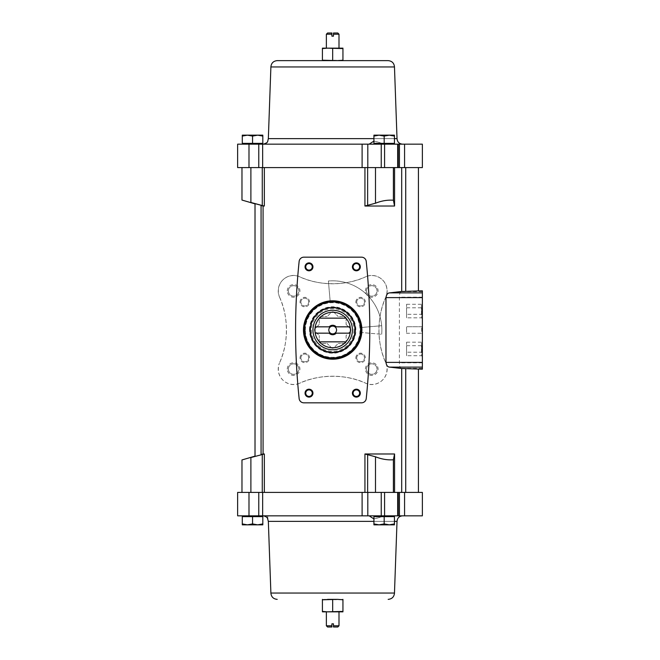 <?xml version="1.0" encoding="UTF-8"?>
<svg xmlns="http://www.w3.org/2000/svg" width="660" height="660" viewBox="0 0 660 660"><rect width="100%" height="100%" fill="white"/><g stroke="black" fill="none" stroke-linecap="round" stroke-linejoin="round"><path stroke-width="0.49" stroke-dasharray="3.3 2.47" d="M304.26 330A28.421 28.421 0 0 1 346.896 305.39A28.421 28.421 0 0 1 346.896 354.61A28.421 28.421 0 0 1 304.26 330A28.421 28.421 0 0 1 346.896 305.39A28.421 28.421 0 0 1 346.896 354.61A28.421 28.421 0 0 1 304.26 330M360.995 332.475A28.421 28.421 0 0 0 330.206 301.686A28.421 28.421 0 0 1 360.995 332.475L381.678 334.29L360.995 332.475A28.421 28.421 0 0 0 361.102 330A28.421 28.421 0 0 1 318.475 354.61A28.421 28.421 0 0 1 318.475 305.39A28.421 28.421 0 0 1 360.995 332.475L381.678 334.29L360.995 332.475M401.692 492.409L394.564 492.409L405.718 492.409L401.692 492.409L401.692 368.519L418.423 369.171M405.718 167.59L418.423 167.59L405.718 167.59L405.718 291.382L401.692 291.481L401.692 167.59L394.564 167.59L401.692 167.59M405.718 492.409L418.423 492.409L405.718 492.409L405.718 368.618M405.718 291.382L418.423 290.829M299.475 383.303C288.263 388.336 274.436 377.635 279.378 363.206A15.394 15.394 0 0 0 299.475 383.303C318.706 373.972 346.624 373.964 365.887 383.303A81.312 81.312 0 0 0 299.475 383.303M385.993 363.206C390.926 377.701 377.066 388.319 365.887 383.303A15.394 15.394 0 0 0 385.993 363.206C376.612 343.745 376.678 316.123 385.993 296.794A15.394 15.394 0 0 0 365.887 276.697C377.108 271.656 390.935 282.389 385.993 296.794A81.312 81.312 0 0 0 385.993 363.206M365.887 276.697C346.731 286.011 318.73 286.044 299.475 276.697A15.394 15.394 0 0 0 279.378 296.794C274.445 282.332 288.28 271.664 299.475 276.697A81.312 81.312 0 0 0 365.887 276.697M279.378 296.794C288.75 316.255 288.692 343.876 279.378 363.206A81.312 81.312 0 0 0 279.378 296.794M401.692 368.519L400.892 368.338C400.042 367.925 399.539 366.085 399.382 362.818L399.382 297.182C399.531 293.914 400.042 292.075 400.892 291.662L401.692 291.481M394.564 492.409L393.401 492.409L394.564 492.409L394.564 453.981L364.939 453.981L364.939 492.409L264.346 492.409L264.346 453.981L263.076 453.981L263.076 206.019L261.071 205.499C253.209 203.354 253.209 203.354 261.071 205.499L261.071 454.501M264.346 167.59L367.637 167.59L367.637 205.524L375.499 203.214C381.604 200.797 387.568 199.798 393.401 200.236L394.564 206.019L364.939 206.019L364.939 167.59L264.346 167.59L264.346 206.019L263.076 206.019M394.564 206.019L394.564 167.59L393.401 167.59L394.564 167.59M264.346 492.409L364.939 492.409M303.847 402.823L361.523 402.823C364.081 402.691 365.656 401.272 366.234 398.574C370.978 352.861 370.978 307.139 366.234 261.426C365.656 258.728 364.089 257.309 361.523 257.177L303.847 257.177C301.282 257.309 299.714 258.728 299.137 261.426C294.393 307.139 294.393 352.861 299.137 398.574C299.714 401.272 301.282 402.691 303.847 402.823M373.923 136.075L373.923 143.368L373.923 135.16L394.449 135.16L389.317 135.16L394.449 136.075L389.317 135.16L384.186 136.075L379.054 135.16L373.923 136.075L373.923 135.16L373.923 136.075L379.054 135.16L384.186 136.075L389.317 135.16L394.449 135.16L394.449 136.075L394.449 135.16L394.449 136.075L389.317 135.16L384.186 136.075L379.054 135.16L373.923 136.075L373.923 143.368L394.449 143.368L379.054 143.368L394.449 143.368L389.317 143.368L394.449 143.368L394.449 144.161L373.923 144.161L394.449 144.161M242.286 136.075L242.286 143.368L262.812 143.368L257.68 143.368L262.812 143.368L262.812 136.075L257.68 135.16L252.549 136.075L247.417 135.16L242.286 136.075L242.286 135.16L262.812 135.16L262.812 136.075M373.923 523.924L373.923 516.631L373.923 524.84L389.317 524.84L384.186 523.924L379.054 524.84L373.923 523.924L373.923 524.84L373.923 523.924L379.054 524.84L389.317 524.84L394.449 523.924L389.317 524.84L379.054 524.84L384.186 523.924L389.317 524.84L394.449 524.84L389.317 524.84L394.449 524.84L394.449 523.924L394.449 524.84L394.449 523.924L389.317 524.84L384.186 523.924L379.054 524.84L373.923 523.924L373.923 516.631L394.449 516.631L373.923 516.631L394.449 516.631L389.317 516.631L394.449 516.631L394.449 515.839L373.923 515.839L394.449 515.839M379.054 516.631L389.317 516.631L379.054 516.631M242.286 523.924L242.286 516.631L262.812 516.631L257.68 516.631L262.812 516.631L262.812 523.924L257.68 524.84L252.549 523.924L247.417 524.84L242.286 523.924L242.286 524.84L262.812 524.84L262.812 523.924M247.417 516.631L257.68 516.631L247.417 516.631M337.788 33L333.473 33L333.473 34.213L339.001 34.213M337.788 627L333.473 627L333.473 625.787L339.001 625.787M333.473 625.787L333.473 623.84L331.897 623.84L331.897 627L327.583 627M331.897 625.787L326.37 625.787M327.55 611.845L322.418 611.845L322.418 611.416L327.55 611.845L342.944 611.845L342.944 611.416L326.37 611.845M327.55 60.629L322.418 60.629L322.418 60.209L327.55 60.629L332.681 60.209L342.944 60.629L327.55 60.629L342.944 60.209L342.944 60.629M322.418 599.371L322.418 599.791L327.55 599.371L322.418 599.371L332.681 599.791L342.944 599.371L327.55 599.371L342.944 599.791L342.944 599.371M373.923 138.633L394.449 138.633M397.023 138.633L268.339 138.633M267.729 144.161L369.121 144.161L263.596 144.161L267.729 144.161L267.778 141.058L266.64 142.84M369.121 144.161L385.06 144.161L369.121 144.161C369.641 143.327 371.399 142.296 374.41 141.067L385.06 144.161L402.55 144.161L385.06 144.161L373.923 141.1M373.923 518.9L385.06 515.839L402.55 515.839L385.06 515.839L374.401 518.933C371.399 517.704 369.641 516.673 369.121 515.839L263.596 515.839L369.121 515.839M265.402 516.252L267.514 518.372M373.923 521.367L394.449 521.367M397.023 521.367L268.339 521.367M367.637 492.409L375.499 492.409L367.637 492.409L367.637 454.476L375.499 456.786C381.604 459.203 387.568 460.202 393.401 459.764L394.564 453.981M367.637 454.476L364.939 453.981M250.891 492.409L241.972 492.409L250.891 492.409L250.891 457.537C239.365 460.672 239.365 460.672 250.891 457.537L262.276 454.459L262.276 492.409L250.891 492.409L262.276 492.409M393.401 492.409L375.499 492.409L393.401 492.409L393.401 459.764M367.637 167.59L364.939 167.59M367.637 205.524L364.939 206.019M393.401 167.59L375.499 167.59L393.401 167.59L393.401 200.236M250.891 167.59L250.891 202.463C239.365 199.328 239.365 199.328 250.891 202.463L262.276 205.54L262.276 167.59L241.972 167.59L262.276 167.59M422.367 167.59L237.633 167.59M375.499 492.409L375.499 456.786M422.367 492.409L367.81 492.409L367.81 515.839L237.633 515.839M237.633 492.409L367.81 492.409M263.596 515.839L267.729 515.839L263.596 515.839M422.367 515.839L367.81 515.839M242.286 515.839L262.812 515.839L242.286 515.839M404.572 492.409L404.572 515.839M399.457 492.409L399.457 515.839M248.993 492.409L248.993 515.839M375.499 167.59L375.499 203.214M248.993 167.59L248.993 144.161L237.633 144.161M258.778 167.59L258.778 144.161L248.993 144.161M258.778 144.161L399.457 144.161L399.457 167.59M404.572 167.59L404.572 144.161L399.457 144.161M422.367 144.161L404.572 144.161M242.286 144.161L262.812 144.161L242.286 144.161M300.036 302.09A4.736 4.736 0 0 1 307.139 297.982A4.736 4.736 0 0 1 307.139 306.19A4.736 4.736 0 0 1 300.036 302.09M355.855 357.91A4.736 4.736 0 0 1 362.967 353.81A4.736 4.736 0 0 1 362.967 362.018A4.736 4.736 0 0 1 355.855 357.91M355.855 302.09A4.736 4.736 0 0 1 362.967 297.982A4.736 4.736 0 0 1 362.967 306.19A4.736 4.736 0 0 1 355.855 302.09M300.036 357.91A4.736 4.736 0 0 1 307.139 353.81A4.736 4.736 0 0 1 307.139 362.018A4.736 4.736 0 0 1 300.036 357.91M287.29 290.92A6.319 6.319 0 0 1 296.769 285.45A6.319 6.319 0 0 1 296.769 296.389A6.319 6.319 0 0 1 287.29 290.92M365.442 369.08A6.319 6.319 0 0 1 374.921 363.611A6.319 6.319 0 0 1 374.921 374.55A6.319 6.319 0 0 1 365.442 369.08M365.442 290.92A6.319 6.319 0 0 1 374.921 285.45A6.319 6.319 0 0 1 374.921 296.389A6.319 6.319 0 0 1 365.442 290.92M287.29 369.08A6.319 6.319 0 0 1 296.769 363.611A6.319 6.319 0 0 1 296.769 374.55A6.319 6.319 0 0 1 287.29 369.08M288.362 369.08A5.247 5.247 0 0 1 296.233 364.534A5.247 5.247 0 0 1 296.233 373.618A5.247 5.247 0 0 1 288.362 369.08A5.247 5.247 0 0 1 296.233 364.534A5.247 5.247 0 0 1 296.233 373.618A5.247 5.247 0 0 1 288.362 369.08M366.514 290.92A5.247 5.247 0 0 1 374.385 286.382A5.247 5.247 0 0 1 374.385 295.465A5.247 5.247 0 0 1 366.514 290.92A5.247 5.247 0 0 1 374.385 286.382A5.247 5.247 0 0 1 374.385 295.465A5.247 5.247 0 0 1 366.514 290.92M366.514 369.08A5.247 5.247 0 0 1 374.385 364.534A5.247 5.247 0 0 1 374.385 373.618A5.247 5.247 0 0 1 366.514 369.08A5.247 5.247 0 0 1 374.385 364.534A5.247 5.247 0 0 1 374.385 373.618A5.247 5.247 0 0 1 366.514 369.08M288.362 290.92A5.247 5.247 0 0 1 296.233 286.382A5.247 5.247 0 0 1 296.233 295.465A5.247 5.247 0 0 1 288.362 290.92A5.247 5.247 0 0 1 296.233 286.382A5.247 5.247 0 0 1 296.233 295.465A5.247 5.247 0 0 1 288.362 290.92M300.894 357.91A3.886 3.886 0 0 1 306.71 354.552A3.886 3.886 0 0 1 306.71 361.276A3.886 3.886 0 0 1 300.894 357.91A3.886 3.886 0 0 1 306.71 354.552A3.886 3.886 0 0 1 306.71 361.276A3.886 3.886 0 0 1 300.894 357.91M356.713 302.09A3.886 3.886 0 0 1 362.538 298.724A3.886 3.886 0 0 1 362.538 305.448A3.886 3.886 0 0 1 356.713 302.09A3.886 3.886 0 0 1 362.538 298.724A3.886 3.886 0 0 1 362.538 305.448A3.886 3.886 0 0 1 356.713 302.09M356.713 357.91A3.886 3.886 0 0 1 362.538 354.552A3.886 3.886 0 0 1 362.538 361.276A3.886 3.886 0 0 1 356.713 357.91A3.886 3.886 0 0 1 362.538 354.552A3.886 3.886 0 0 1 362.538 361.276A3.886 3.886 0 0 1 356.713 357.91M300.894 302.09A3.886 3.886 0 0 1 306.71 298.724A3.886 3.886 0 0 1 306.71 305.448A3.886 3.886 0 0 1 300.894 302.09A3.886 3.886 0 0 1 306.71 298.724A3.886 3.886 0 0 1 306.71 305.448A3.886 3.886 0 0 1 300.894 302.09M309.787 330A22.894 22.894 0 0 1 344.132 310.175A22.894 22.894 0 0 1 344.132 349.825A22.894 22.894 0 0 1 309.787 330A22.894 22.894 0 0 1 344.132 310.175A22.894 22.894 0 0 1 344.132 349.825A22.894 22.894 0 0 1 309.787 330A22.894 22.894 0 0 1 344.132 310.175A22.894 22.894 0 0 1 344.132 349.825A22.894 22.894 0 0 1 309.787 330M310.579 330A22.102 22.102 0 0 1 343.736 310.86A22.102 22.102 0 0 1 343.736 349.14A22.102 22.102 0 0 1 310.579 330A22.102 22.102 0 0 1 343.736 310.86A22.102 22.102 0 0 1 343.736 349.14A22.102 22.102 0 0 1 310.579 330M305.052 330A27.629 27.629 0 0 1 346.5 306.067A27.629 27.629 0 0 1 346.5 353.933A27.629 27.629 0 0 1 305.052 330A27.629 27.629 0 0 1 346.5 306.067A27.629 27.629 0 0 1 346.5 353.933A27.629 27.629 0 0 1 305.052 330A27.629 27.629 0 0 1 346.5 306.067A27.629 27.629 0 0 1 346.5 353.933A27.629 27.629 0 0 1 305.052 330M337.813 599.371L327.55 599.371M394.474 593.051L270.889 593.051M394.474 66.949L270.889 66.949M388.162 60.629L277.208 60.629M322.418 611.416L322.418 599.791M332.681 611.416L332.681 599.791M342.944 611.416L342.944 599.791M322.418 48.584L322.418 48.155L327.55 48.155L322.418 48.584L322.418 60.209M332.681 48.584L327.55 48.155L337.813 48.155L332.681 48.584L332.681 60.209M327.55 48.155L342.944 48.155L342.944 48.584L326.37 48.155M342.944 48.584L342.944 60.209M333.473 34.213L333.473 36.16L331.897 36.16L331.897 33L327.583 33M331.897 34.213L326.37 34.213M373.923 516.631L373.923 515.839M252.549 523.924L252.549 516.631M394.449 523.924L394.449 516.631M384.186 523.924L384.186 516.631M257.68 143.368L247.417 143.368L257.68 143.368M252.549 136.075L252.549 143.368M389.317 143.368L379.054 143.368L389.317 143.368M394.449 136.075L394.449 143.368M384.186 136.075L384.186 143.368M379.054 135.16L373.923 135.16L379.054 135.16M359.634 393.162A3.267 3.267 0 0 0 354.733 390.332A3.267 3.267 0 0 0 354.733 395.983A3.267 3.267 0 0 0 359.634 393.162M312.262 266.838A3.267 3.267 0 0 0 307.37 264.016A3.267 3.267 0 0 0 307.37 269.668A3.267 3.267 0 0 0 312.262 266.838M359.634 266.838A3.267 3.267 0 0 0 354.733 264.016A3.267 3.267 0 0 0 354.733 269.668A3.267 3.267 0 0 0 359.634 266.838M312.262 393.162A3.267 3.267 0 0 0 307.37 390.332A3.267 3.267 0 0 0 307.37 395.983A3.267 3.267 0 0 0 312.262 393.162M422.367 369.171L422.367 290.829M422.367 318.73L422.367 303.369L422.367 318.73L421.451 317.815L421.451 304.293L421.451 317.815L406.576 317.815L406.576 304.293L406.576 317.815M422.367 356.631L422.367 341.269L422.367 356.631L421.451 355.707L421.451 342.185L421.451 355.707L406.576 355.707L406.576 342.185L406.576 355.707M422.367 333.943L422.367 326.057L422.367 333.943L422.367 326.057L422.367 333.943L421.682 333.267L421.682 326.733L421.682 333.267L406.576 333.267L406.576 326.733L406.576 333.267L406.576 326.733L406.576 333.267L421.682 333.267L421.682 326.733L421.682 333.267L422.367 333.943M422.367 315.001L422.367 307.106L422.367 315.001L421.682 314.317L421.682 307.791L421.682 314.317L406.576 314.317L406.576 307.791L406.576 314.317M422.367 352.894L422.367 344.998L422.367 352.894L421.682 352.209L421.682 345.683L421.682 352.209L406.576 352.209L406.576 345.683L406.576 352.209M303.476 330A29.213 29.213 0 0 1 347.292 304.705A29.213 29.213 0 0 1 347.292 355.295A29.213 29.213 0 0 1 303.476 330A29.213 29.213 0 0 1 347.292 304.705A29.213 29.213 0 0 1 347.292 355.295A29.213 29.213 0 0 1 303.476 330M330.206 301.686L328.399 281.003A49.186 49.186 0 0 1 381.678 334.29A49.186 49.186 0 0 0 328.399 281.003L330.206 301.686M360.995 327.525A28.421 28.421 0 0 1 361.102 330A28.421 28.421 0 0 0 360.995 327.525L381.678 325.71L360.995 327.525M350.856 330.808L346.104 335.56L346.104 342.276L346.104 335.56L350.856 330.808A18.191 18.191 0 0 0 350.856 329.191L346.104 324.439L350.856 329.191A18.191 18.191 0 0 1 350.856 330.808M346.104 317.724L346.104 324.439L346.104 317.724A18.191 18.191 0 0 0 344.965 316.577L338.242 316.577L344.965 316.577A18.191 18.191 0 0 1 346.104 317.724M333.49 311.825L338.242 316.577L333.49 311.825A18.191 18.191 0 0 0 331.873 311.825L327.129 316.577L331.873 311.825A18.191 18.191 0 0 1 333.49 311.825M320.405 316.577L327.129 316.577L320.405 316.577A18.191 18.191 0 0 0 319.267 317.724L319.267 324.439L319.267 317.724A18.191 18.191 0 0 1 320.405 316.577M314.515 329.191L319.267 324.439L314.515 329.191A18.191 18.191 0 0 0 314.515 330.808L319.267 335.56L314.515 330.808A18.191 18.191 0 0 1 314.515 329.191M319.267 342.276L319.267 335.56L319.267 342.276A18.191 18.191 0 0 0 320.405 343.423L327.129 343.423L320.405 343.423A18.191 18.191 0 0 1 319.267 342.276M331.873 348.175L327.129 343.423L331.873 348.175A18.191 18.191 0 0 0 333.49 348.175L338.242 343.423L333.49 348.175A18.191 18.191 0 0 1 331.873 348.175M344.965 343.423L338.242 343.423L344.965 343.423A18.191 18.191 0 0 0 346.104 342.276A18.191 18.191 0 0 1 344.965 343.423M319.448 341.839A17.762 17.762 0 0 1 319.448 318.161L345.923 318.161A17.762 17.762 0 0 1 345.923 341.839L319.448 341.839M336.567 330A3.886 3.886 0 0 1 332.681 333.886A3.886 3.886 0 0 1 328.804 330A3.886 3.886 0 0 1 332.681 326.114A3.886 3.886 0 0 1 336.567 330M352.423 330A19.734 19.734 0 0 1 322.814 347.094A19.734 19.734 0 0 1 322.814 312.906A19.734 19.734 0 0 1 352.423 330M355.022 330A22.341 22.341 0 0 1 321.511 349.346A22.341 22.341 0 0 1 321.511 310.654A22.341 22.341 0 0 1 355.022 330M354.791 330A22.102 22.102 0 0 1 321.635 349.14A22.102 22.102 0 0 1 321.635 310.86A22.102 22.102 0 0 1 354.791 330A22.102 22.102 0 0 1 321.635 349.14A22.102 22.102 0 0 1 321.635 310.86A22.102 22.102 0 0 1 354.791 330A22.102 22.102 0 0 1 321.635 349.14A22.102 22.102 0 0 1 321.635 310.86A22.102 22.102 0 0 1 354.791 330M315.208 333.16L330.429 333.16M330.429 326.84L315.208 326.84M350.163 326.84L334.942 326.84M334.942 333.16L350.163 333.16M381.678 325.71A49.186 49.186 0 0 1 381.678 334.29A49.186 49.186 0 0 0 381.678 325.71M398.252 492.409L398.252 515.839M397.675 492.409L397.675 515.839M384.574 492.409L384.574 515.839M381.241 492.409L381.241 515.839M362.109 492.409L362.109 515.839M262.647 492.409L262.647 515.839M258.778 492.409L258.778 515.839M262.647 167.59L262.647 144.161M362.109 167.59L362.109 144.161M367.81 167.59L367.81 144.161M381.241 167.59L381.241 144.161M384.574 167.59L384.574 144.161M397.675 167.59L397.675 144.161M398.252 167.59L398.252 144.161M304.738 330A27.951 27.951 0 0 1 346.657 305.795A27.951 27.951 0 0 1 346.657 354.205A27.951 27.951 0 0 1 304.738 330M309.474 330A23.207 23.207 0 0 1 344.289 309.903A23.207 23.207 0 0 1 344.289 350.097A23.207 23.207 0 0 1 309.474 330M305.365 330A27.316 27.316 0 0 1 346.343 306.347A27.316 27.316 0 0 1 346.343 353.653A27.316 27.316 0 0 1 305.365 330M422.367 368.338L400.892 368.338M422.367 362.818L399.382 362.818M422.367 297.182L399.382 297.182M422.367 291.662L400.892 291.662M353.999 330A21.318 21.318 0 0 1 322.022 348.463A21.318 21.318 0 0 1 322.022 311.536A21.318 21.318 0 0 1 353.999 330M267.729 515.839L267.778 518.941M373.923 144.161L373.923 143.368M406.576 345.683L421.682 345.683L422.367 344.998M406.576 307.791L421.682 307.791L422.367 307.106M421.682 326.733L422.367 326.057L421.682 326.733L406.576 326.733L421.682 326.733M406.576 342.185L421.451 342.185L422.367 341.269M406.576 304.293L421.451 304.293L422.367 303.369"/><path stroke-width="0.99" d="M401.692 492.409L401.692 368.519L422.367 369.171L422.367 367.117L389.54 367.117L401.692 368.519M422.367 367.117L422.367 290.829L401.692 291.481L401.692 167.59M264.346 492.409L264.346 453.981L263.076 453.981L263.076 206.019L264.346 206.019L264.346 167.59M364.939 492.409L364.939 453.981L375.499 456.786C381.612 459.203 387.577 460.202 393.401 459.764L394.564 453.981L364.939 453.981M394.564 492.409L394.564 453.981M422.367 362.389L385.976 362.389C386.422 365.376 387.61 366.952 389.54 367.117M385.976 362.389L385.976 297.611C386.43 294.616 387.618 293.04 389.54 292.883L401.692 291.481M364.939 167.59L364.939 206.019L394.564 206.019L394.564 167.59M394.449 144.161L394.449 143.368L373.923 143.368L373.923 136.075L379.054 135.16L384.186 136.075L389.317 135.16L394.449 136.075L394.449 135.16L373.923 135.16L373.923 136.075M262.812 136.075L262.812 135.16L242.286 135.16L242.286 136.075L247.417 135.16L252.549 136.075L257.68 135.16L262.812 136.075L262.812 143.368L242.286 143.368L242.286 144.161M394.449 523.924L394.449 524.84L373.923 524.84L373.923 523.924L379.054 524.84L384.186 523.924L389.317 524.84L394.449 523.924L394.449 516.631L373.923 516.631L373.923 515.839M262.812 523.924L262.812 524.84L242.286 524.84L242.286 523.924L247.417 524.84L252.549 523.924L257.68 524.84L262.812 523.924L262.812 516.631L242.286 516.631L242.286 515.839M333.473 33L337.788 33L339.001 34.213L333.473 34.213L333.473 33M331.897 625.787L331.897 627L327.583 627L326.37 625.787L331.897 625.787L331.897 623.84L333.473 623.84L333.473 627L337.788 627L339.001 625.787L339.001 611.845M333.473 625.787L339.001 625.787M326.37 625.787L326.37 611.845L342.944 611.416L342.944 599.791L337.813 599.371L322.418 599.791L322.418 599.371M342.944 60.629L342.944 60.209L337.813 60.629L322.418 60.209L322.418 60.629L327.55 60.629M342.944 599.371L342.944 599.791M394.449 138.633L397.023 138.633L394.474 66.949L270.889 66.949L268.339 138.633L373.923 138.633M268.339 138.633L267.778 141.058M266.64 142.84L263.596 144.161C266.335 143.335 267.729 142.296 267.778 141.058C267.745 142.288 266.351 143.319 263.596 144.161M373.923 141.1L369.121 144.161M369.121 515.839L373.923 518.9M263.596 515.839C266.335 516.664 267.729 517.704 267.778 518.941C267.745 517.712 266.351 516.681 263.596 515.839L265.402 516.252M267.514 518.372L268.339 521.367L373.923 521.367M394.449 521.367L397.023 521.367C397.353 518.009 399.193 516.169 402.55 515.839M262.276 492.409L262.276 454.459L264.346 453.981L250.891 457.537C239.365 460.672 239.365 460.672 250.891 457.537L250.891 492.409M263.076 453.981L261.071 454.501C253.209 456.646 253.209 456.646 261.071 454.501C253.209 456.646 253.209 456.646 261.071 454.501L263.076 453.981M393.401 492.409L393.401 459.764M261.071 454.501L261.071 205.499C253.209 203.354 253.209 203.354 261.071 205.499L263.076 206.019M393.401 167.59L393.401 200.236C387.577 199.798 381.612 200.797 375.499 203.214L364.939 206.019M394.564 206.019L393.401 200.236M264.346 206.019L262.276 205.54L264.346 206.019M262.276 167.59L262.276 205.54L250.891 202.463C239.365 199.328 239.365 199.328 250.891 202.463L250.891 167.59M248.993 167.59L248.993 144.161L237.633 144.161L237.633 167.59L422.367 167.59L422.367 144.161L404.572 144.161L404.572 167.59M375.499 492.409L375.499 456.786M258.778 492.409L422.367 492.409L422.367 515.839L237.633 515.839L237.633 492.409L258.778 492.409L258.778 515.839M404.572 492.409L404.572 515.839M248.993 492.409L248.993 515.839M399.457 492.409L399.457 515.839M375.499 167.59L375.499 203.214M399.457 167.59L399.457 144.161L404.572 144.161M367.81 167.59L367.81 144.161L399.457 144.161M367.81 144.161L248.993 144.161M327.55 599.371L337.813 599.371M277.208 599.371C273.372 598.991 271.268 596.887 270.889 593.051L394.474 593.051C394.102 596.887 391.999 598.991 388.162 599.371M270.889 593.051L268.339 521.367M270.889 66.949C271.268 63.112 273.372 61.009 277.208 60.629L388.162 60.629C391.999 61.009 394.102 63.112 394.474 66.949M332.681 611.416L332.681 599.791M327.55 611.845L322.418 611.845L322.418 611.416L327.55 611.845L342.944 611.845L342.944 611.416M322.418 611.416L322.418 599.791M326.37 34.213L331.897 34.213L331.897 33L327.583 33L326.37 34.213L326.37 48.155L327.55 48.155L322.418 48.155L322.418 48.584L327.55 48.155L342.944 48.584L342.944 60.209M332.681 48.584L332.681 60.209M322.418 48.584L322.418 60.209M342.944 48.584L342.944 48.155L327.55 48.155M331.897 34.213L331.897 36.16L333.473 36.16L333.473 34.213M252.549 523.924L252.549 516.631M242.286 523.924L242.286 516.631M384.186 523.924L384.186 516.631M373.923 523.924L373.923 516.631M252.549 136.075L252.549 143.368M242.286 136.075L242.286 143.368M394.449 136.075L394.449 143.368M384.186 136.075L384.186 143.368M361.523 402.823A4.736 4.736 0 0 0 366.234 398.574A663.16 663.16 0 0 0 366.234 261.426A4.736 4.736 0 0 0 361.523 257.177L303.847 257.177A4.736 4.736 0 0 0 299.137 261.426A663.16 663.16 0 0 0 299.137 398.574A4.736 4.736 0 0 0 303.847 402.823L361.523 402.823M303.476 330A29.213 29.213 0 0 1 347.292 304.705A29.213 29.213 0 0 1 347.292 355.295A29.213 29.213 0 0 1 303.476 330M312.947 393.162A3.943 3.943 0 0 0 307.024 389.738A3.943 3.943 0 0 0 307.024 396.577A3.943 3.943 0 0 0 312.947 393.162M360.319 266.838A3.943 3.943 0 0 0 354.395 263.423A3.943 3.943 0 0 0 354.395 270.262A3.943 3.943 0 0 0 360.319 266.838M312.947 266.838A3.943 3.943 0 0 0 307.024 263.423A3.943 3.943 0 0 0 307.024 270.262A3.943 3.943 0 0 0 312.947 266.838M360.319 393.162A3.943 3.943 0 0 0 354.395 389.738A3.943 3.943 0 0 0 354.395 396.577A3.943 3.943 0 0 0 360.319 393.162M359.634 393.162A3.267 3.267 0 0 0 354.733 390.332A3.267 3.267 0 0 0 354.733 395.983A3.267 3.267 0 0 0 359.634 393.162M312.262 266.838A3.267 3.267 0 0 0 307.37 264.016A3.267 3.267 0 0 0 307.37 269.668A3.267 3.267 0 0 0 312.262 266.838M359.634 266.838A3.267 3.267 0 0 0 354.733 264.016A3.267 3.267 0 0 0 354.733 269.668A3.267 3.267 0 0 0 359.634 266.838M312.262 393.162A3.267 3.267 0 0 0 307.37 390.332A3.267 3.267 0 0 0 307.37 395.983A3.267 3.267 0 0 0 312.262 393.162M350.163 326.84L336.212 326.84A4.736 4.736 0 0 0 329.15 326.84L315.208 326.84A17.762 17.762 0 0 1 319.448 318.161L345.923 318.161A17.762 17.762 0 0 1 345.923 341.839L319.448 341.839A17.762 17.762 0 0 1 315.208 333.16L329.15 333.16A4.736 4.736 0 0 0 336.212 333.16L350.163 333.16M315.208 326.84A17.762 17.762 0 0 0 315.208 333.16M329.15 326.84L330.429 326.84A3.886 3.886 0 0 1 334.942 326.84L336.212 326.84M336.212 333.16L334.942 333.16A3.886 3.886 0 0 1 330.429 333.16L329.15 333.16M334.942 333.16A3.886 3.886 0 0 0 334.942 326.84M330.429 326.84A3.886 3.886 0 0 0 330.429 333.16M352.423 330A19.734 19.734 0 0 1 322.814 347.094A19.734 19.734 0 0 1 322.814 312.906A19.734 19.734 0 0 1 352.423 330M345.923 341.839A17.762 17.762 0 0 1 319.448 341.839M319.448 318.161A17.762 17.762 0 0 1 345.923 318.161M355.022 330A22.341 22.341 0 0 1 321.511 349.346A22.341 22.341 0 0 1 321.511 310.654A22.341 22.341 0 0 1 355.022 330M361.102 330A28.421 28.421 0 0 1 318.475 354.61A28.421 28.421 0 0 1 318.475 305.39A28.421 28.421 0 0 1 361.102 330A28.421 28.421 0 0 1 318.475 354.61A28.421 28.421 0 0 1 318.475 305.39A28.421 28.421 0 0 1 361.102 330M405.718 492.409L405.718 368.618M405.718 291.382L405.718 167.59M367.637 492.409L367.637 454.476M367.637 167.59L367.637 205.524M262.647 492.409L262.647 515.839M362.109 492.409L362.109 515.839M367.81 492.409L367.81 515.839M381.241 492.409L381.241 515.839M384.574 492.409L384.574 515.839M397.675 492.409L397.675 515.839M398.252 492.409L398.252 515.839M398.252 167.59L398.252 144.161M397.675 167.59L397.675 144.161M384.574 167.59L384.574 144.161M381.241 167.59L381.241 144.161M362.109 167.59L362.109 144.161M262.647 167.59L262.647 144.161M258.778 167.59L258.778 144.161M422.367 292.883L389.54 292.883M422.367 297.611L385.976 297.611M303.79 330A28.892 28.892 0 0 1 347.135 304.978A28.892 28.892 0 0 1 347.135 355.022A28.892 28.892 0 0 1 303.79 330M360.789 330A28.108 28.108 0 0 1 318.632 354.337A28.108 28.108 0 0 1 318.632 305.662A28.108 28.108 0 0 1 360.789 330M418.423 492.409L418.423 369.171M418.423 290.829L418.423 167.59M397.023 138.633C397.353 141.991 399.193 143.831 402.55 144.161M241.972 167.59L241.972 200.062L255.016 203.857L255.016 456.142L241.972 459.938L241.972 492.409M394.474 593.051L397.023 521.367M339.001 48.155L339.001 34.213M262.812 516.631L262.812 515.839M394.449 516.631L394.449 515.839M262.812 144.161L262.812 143.368M373.923 144.161L373.923 143.368"/></g></svg>
